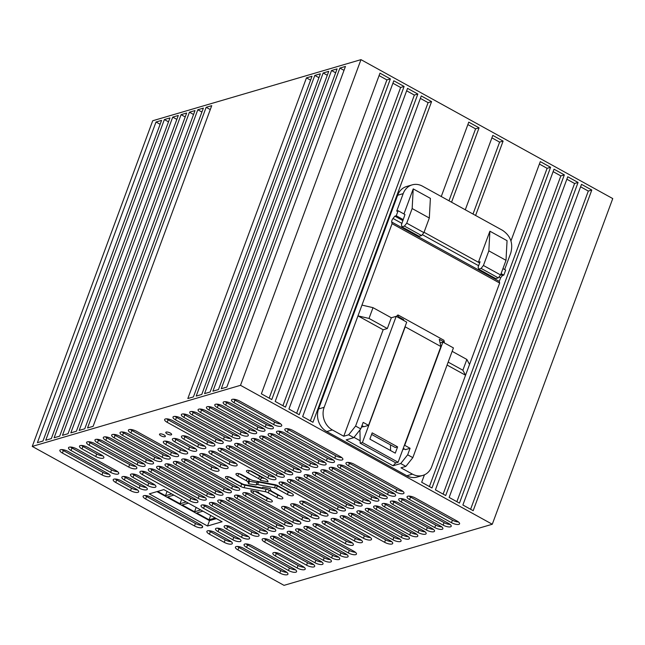 <?xml version="1.0" encoding="UTF-8"?>
<svg xmlns="http://www.w3.org/2000/svg" width="645" height="645" viewBox="0 0 645 645"><rect width="100%" height="100%" fill="white"/><g stroke="black" fill="none" stroke-linecap="round" stroke-linejoin="round"><path stroke-width="0.97" d="M360.974 59.646L152.72 120.752L32.25 446.421L240.504 385.323L360.974 59.646L612.75 198.579L492.28 524.248L240.504 385.323M339.883 68.072L221.267 388.733L226.838 387.097L345.454 66.435L339.883 68.072L344.011 70.345M331.53 70.523L212.906 391.184L218.478 389.548L337.101 68.886L331.53 70.523L335.65 72.796M323.169 72.974L204.554 393.635L210.125 391.999L328.74 71.337L323.169 72.974L327.297 75.247M314.808 75.425L196.193 396.086L201.764 394.45L320.38 73.788L314.808 75.425L318.936 77.698M306.456 77.876L187.832 398.537L193.411 396.909L312.027 76.239L306.456 77.876L310.576 80.157M156.009 122.018L37.394 442.68L42.965 441.043L161.581 120.381L156.009 122.018L160.129 124.291M164.362 119.567L45.747 440.229L51.318 438.592L169.941 117.93L164.362 119.567L168.49 121.841M172.723 117.116L54.107 437.778L59.679 436.141L178.294 115.479L172.723 117.116L176.851 119.39M181.084 114.657L62.468 435.327L68.039 433.69L186.655 113.028L181.084 114.657L185.204 116.938M189.437 112.206L70.821 432.868L76.392 431.239L195.008 110.577L189.437 112.206L193.565 114.487M197.797 109.755L79.182 430.417L84.753 428.788L203.369 108.118L197.797 109.755L201.925 112.028M206.158 107.304L87.543 427.966L93.114 426.329L211.729 105.667L206.158 107.304L210.278 109.577M462.876 505.011L473.18 510.695L591.796 190.033L581.5 184.349L462.876 505.011M449.146 497.432L459.45 503.116L578.065 182.454L567.761 176.77L449.146 497.432M435.415 489.853L445.711 495.537L564.327 174.876L554.031 169.192L435.415 489.853M424.442 474.801L421.677 482.275L431.981 487.959L550.596 167.297L540.292 161.613L510.953 240.932M475.591 215.47L503.1 141.094L492.804 135.41L465.287 209.786M451.556 202.208L479.066 127.831L468.77 122.147L441.261 196.523M302.658 416.597L312.962 422.281L431.578 101.62L421.274 95.936L302.658 416.597M288.928 409.027L299.224 414.711L417.839 94.041L407.543 88.357L288.928 409.027M275.189 401.448L285.493 407.132L404.109 86.462L393.813 80.786L275.189 401.448M261.37 393.813L271.763 399.553L390.378 78.892L379.986 73.151L261.37 393.813M32.25 446.421L284.026 585.354L492.28 524.248M149.277 493.868L163.838 489.595L222.09 521.74L207.529 526.014L149.277 493.868M170.232 433.021A3.12 1.048 -159.7 0 0 165.773 432.392A3.12 1.048 -159.7 0 0 167.168 433.924A3.12 1.048 -159.7 0 0 171.626 434.553A3.12 1.048 -159.7 0 0 170.232 433.021M163.967 434.859A3.12 1.048 -159.7 0 0 159.508 434.23A3.12 1.048 -159.7 0 0 160.895 435.762A3.12 1.048 -159.7 0 0 165.354 436.391A3.12 1.048 -159.7 0 0 163.967 434.859M101.33 454.878L87.599 447.299A5.668 1.903 -159.7 0 0 79.496 446.155A5.668 1.903 -159.7 0 0 82.028 448.936L95.758 456.515A5.668 1.903 -159.7 0 0 103.861 457.66A5.668 1.903 -159.7 0 0 101.33 454.878M257.669 484.589A2.29 0.766 -159.7 0 0 256.21 484.79L257.137 482.283A2.29 0.766 -159.7 0 1 258.597 482.089L257.669 484.589L274.552 487.789A2.677 0.895 -159.7 0 1 276.423 488.418L287.372 494.465A4.184 1.403 -159.7 0 0 293.354 495.312A4.184 1.403 -159.7 0 0 291.484 493.264L278.06 485.854A3.604 1.209 -159.7 0 0 274.722 484.645L253.606 480.646A3.87 1.298 -159.7 0 1 250.494 479.517L241.948 474.801A4.184 1.403 -159.7 0 0 235.973 473.954A4.184 1.403 -159.7 0 0 237.836 476.01L246.39 480.727L247.317 478.219L239.126 473.704M256.21 484.79A2.29 0.766 -159.7 0 0 256.21 484.984L248.615 483.806L249.534 481.299L256.976 482.71M247.317 478.219A3.878 1.298 -159.7 0 1 249.026 479.759L248.099 482.267L248.615 483.806M248.099 482.267A3.878 1.298 -159.7 0 0 246.39 480.727M262.854 487.177L262.7 487.596A2.29 0.766 -159.7 0 1 261.281 487.805L244.858 484.693A3.846 1.29 -159.7 0 1 241.746 483.573L231.442 477.881A4.184 1.403 -159.7 0 0 225.468 477.034A4.184 1.403 -159.7 0 0 227.338 479.09L240.754 486.499A4.128 1.387 -159.7 0 0 244.092 487.701L265.208 491.7A3.854 1.29 -159.7 0 1 268.32 492.828L276.874 497.545A4.184 1.403 -159.7 0 0 282.849 498.392A4.184 1.403 -159.7 0 0 280.978 496.344L272.432 491.619A3.846 1.29 -159.7 0 1 270.715 490.087L270.231 488.571L262.781 487.16M258.54 492.038L250.784 490.571L251.107 491.571A4.12 1.379 -159.7 0 0 252.945 493.223L266.369 500.625A4.184 1.403 -159.7 0 0 272.343 501.479A4.184 1.403 -159.7 0 0 270.481 499.424L259.532 493.344A1.443 0.484 -159.7 0 1 258.822 492.748L258.54 492.038M259.572 476.107A3.846 1.29 -159.7 0 1 261.281 477.647L260.419 480.34L268.03 481.775L267.707 480.775A4.128 1.387 -159.7 0 0 265.869 479.13L252.453 471.721A4.184 1.403 -159.7 0 0 246.479 470.874A4.184 1.403 -159.7 0 0 248.341 472.93L258.645 478.614L259.572 476.107L249.631 470.624M260.354 480.146A3.846 1.29 -159.7 0 0 258.645 478.614M298.312 520.612L250.929 494.465A5.668 1.903 -159.7 0 0 242.826 493.312A5.668 1.903 -159.7 0 0 245.358 496.102L292.741 522.24A5.668 1.903 -159.7 0 0 300.844 523.393A5.668 1.903 -159.7 0 0 298.312 520.612M348.356 552.934A5.668 1.903 -159.7 0 0 356.459 554.087A5.668 1.903 -159.7 0 0 353.928 551.298L312.043 528.191A5.668 1.903 -159.7 0 0 303.94 527.038A5.668 1.903 -159.7 0 0 306.472 529.819L348.356 552.934L349.284 550.427A5.668 1.903 -159.7 0 0 355.395 552.265M289.952 523.063L242.576 496.916A5.668 1.903 -159.7 0 0 234.474 495.771A5.668 1.903 -159.7 0 0 237.005 498.553L284.381 524.699A5.668 1.903 -159.7 0 0 292.483 525.844A5.668 1.903 -159.7 0 0 289.952 523.063M340.004 555.385A5.668 1.903 -159.7 0 0 348.106 556.538A5.668 1.903 -159.7 0 0 345.575 553.749L303.69 530.641A5.668 1.903 -159.7 0 0 295.587 529.489A5.668 1.903 -159.7 0 0 298.111 532.278L340.004 555.385L340.931 552.886A5.668 1.903 -159.7 0 0 347.034 554.716M281.599 525.514L234.216 499.367A5.668 1.903 -159.7 0 0 226.113 498.222A5.668 1.903 -159.7 0 0 228.644 501.004L276.02 527.15A5.668 1.903 -159.7 0 0 284.131 528.295A5.668 1.903 -159.7 0 0 281.599 525.514M331.643 557.836A5.668 1.903 -159.7 0 0 339.746 558.989A5.668 1.903 -159.7 0 0 337.214 556.208L295.329 533.093A5.668 1.903 -159.7 0 0 287.227 531.94A5.668 1.903 -159.7 0 0 289.758 534.729L331.643 557.836L332.57 555.337A5.668 1.903 -159.7 0 0 338.673 557.167M273.238 527.965L225.855 501.818A5.668 1.903 -159.7 0 0 217.752 500.673A5.668 1.903 -159.7 0 0 220.284 503.455L267.667 529.601A5.668 1.903 -159.7 0 0 275.77 530.746A5.668 1.903 -159.7 0 0 273.238 527.965M323.282 560.295A5.668 1.903 -159.7 0 0 331.385 561.44A5.668 1.903 -159.7 0 0 328.853 558.659L286.969 535.543A5.668 1.903 -159.7 0 0 278.866 534.391A5.668 1.903 -159.7 0 0 281.397 537.18L323.282 560.295L324.209 557.788A5.668 1.903 -159.7 0 0 330.321 559.618M264.877 530.416L217.502 504.277A5.668 1.903 -159.7 0 0 209.399 503.124A5.668 1.903 -159.7 0 0 211.931 505.906L259.306 532.052A5.668 1.903 -159.7 0 0 267.409 533.205A5.668 1.903 -159.7 0 0 264.877 530.416M314.929 562.746A5.668 1.903 -159.7 0 0 323.032 563.891A5.668 1.903 -159.7 0 0 320.5 561.11L278.616 537.995A5.668 1.903 -159.7 0 0 270.513 536.85A5.668 1.903 -159.7 0 0 273.045 539.631L314.929 562.746L315.856 560.239A5.668 1.903 -159.7 0 0 321.96 562.077M256.525 532.867L209.141 506.728A5.668 1.903 -159.7 0 0 201.038 505.575A5.668 1.903 -159.7 0 0 203.57 508.365L250.953 534.503A5.668 1.903 -159.7 0 0 259.056 535.656A5.668 1.903 -159.7 0 0 256.525 532.867M306.569 565.197A5.668 1.903 -159.7 0 0 314.671 566.342A5.668 1.903 -159.7 0 0 312.14 563.561L270.255 540.446A5.668 1.903 -159.7 0 0 262.152 539.301A5.668 1.903 -159.7 0 0 264.684 542.082L306.569 565.197L307.496 562.69A5.668 1.903 -159.7 0 0 313.599 564.528M184.244 462.376L231.628 488.523A5.668 1.903 -159.7 0 0 239.73 489.668A5.668 1.903 -159.7 0 0 237.199 486.886L189.823 460.74A5.668 1.903 -159.7 0 0 181.713 459.595A5.668 1.903 -159.7 0 0 184.244 462.376L185.171 459.869L232.555 486.016A5.668 1.903 -159.7 0 0 238.658 487.854M175.892 464.827L223.267 490.974A5.668 1.903 -159.7 0 0 231.37 492.127A5.668 1.903 -159.7 0 0 228.838 489.337L181.463 463.199A5.668 1.903 -159.7 0 0 173.36 462.046A5.668 1.903 -159.7 0 0 175.892 464.827L176.819 462.328L224.194 488.467A5.668 1.903 -159.7 0 0 230.305 490.305M128.129 433.771A5.668 1.903 -159.7 0 0 120.026 432.618A5.668 1.903 -159.7 0 0 122.558 435.399L162.153 457.249A5.668 1.903 -159.7 0 0 170.256 458.401A5.668 1.903 -159.7 0 0 167.732 455.62L128.129 433.771M167.531 467.278L214.914 493.425A5.668 1.903 -159.7 0 0 223.017 494.578A5.668 1.903 -159.7 0 0 220.485 491.788L173.102 465.65A5.668 1.903 -159.7 0 0 164.999 464.497A5.668 1.903 -159.7 0 0 167.531 467.278L168.458 464.779L215.841 490.918A5.668 1.903 -159.7 0 0 221.944 492.756M119.776 436.222A5.668 1.903 -159.7 0 0 111.666 435.069A5.668 1.903 -159.7 0 0 114.197 437.85L153.8 459.708A5.668 1.903 -159.7 0 0 161.903 460.853A5.668 1.903 -159.7 0 0 159.371 458.071L119.776 436.222M159.17 469.737L206.553 495.876A5.668 1.903 -159.7 0 0 214.656 497.029A5.668 1.903 -159.7 0 0 212.124 494.247L164.749 468.101A5.668 1.903 -159.7 0 0 156.638 466.948A5.668 1.903 -159.7 0 0 159.17 469.737L160.097 467.23L207.48 493.377A5.668 1.903 -159.7 0 0 213.584 495.207M111.416 438.673A5.668 1.903 -159.7 0 0 103.313 437.52A5.668 1.903 -159.7 0 0 105.845 440.309L145.439 462.159A5.668 1.903 -159.7 0 0 153.542 463.303A5.668 1.903 -159.7 0 0 151.011 460.522L111.416 438.673M150.817 472.188L198.192 498.327A5.668 1.903 -159.7 0 0 206.295 499.48A5.668 1.903 -159.7 0 0 203.764 496.698L156.388 470.552A5.668 1.903 -159.7 0 0 148.285 469.399A5.668 1.903 -159.7 0 0 150.817 472.188L151.744 469.681L199.12 495.828A5.668 1.903 -159.7 0 0 205.231 497.658M103.055 441.124A5.668 1.903 -159.7 0 0 94.952 439.971A5.668 1.903 -159.7 0 0 97.484 442.76L137.079 464.61A5.668 1.903 -159.7 0 0 145.181 465.754A5.668 1.903 -159.7 0 0 142.658 462.973L103.055 441.124M142.456 474.639L189.84 500.786A5.668 1.903 -159.7 0 0 197.942 501.931A5.668 1.903 -159.7 0 0 195.411 499.149L148.028 473.003A5.668 1.903 -159.7 0 0 139.925 471.858A5.668 1.903 -159.7 0 0 142.456 474.639L143.383 472.132L190.767 498.279A5.668 1.903 -159.7 0 0 196.87 500.109M94.702 443.575A5.668 1.903 -159.7 0 0 86.599 442.43A5.668 1.903 -159.7 0 0 89.123 445.211L128.726 467.061A5.668 1.903 -159.7 0 0 136.829 468.214A5.668 1.903 -159.7 0 0 134.297 465.424L94.702 443.575M384.622 542.3A5.668 1.903 -159.7 0 0 392.724 543.445A5.668 1.903 -159.7 0 0 390.193 540.663L348.308 517.548A5.668 1.903 -159.7 0 0 340.197 516.403A5.668 1.903 -159.7 0 0 342.729 519.185L384.622 542.3L385.549 539.792A5.668 1.903 -159.7 0 0 391.652 541.623M334.57 509.969L287.194 483.831A5.668 1.903 -159.7 0 0 279.092 482.678A5.668 1.903 -159.7 0 0 281.623 485.459L328.998 511.606A5.668 1.903 -159.7 0 0 337.101 512.759A5.668 1.903 -159.7 0 0 334.57 509.969M392.974 539.849A5.668 1.903 -159.7 0 0 401.077 540.994A5.668 1.903 -159.7 0 0 398.546 538.212L356.661 515.097A5.668 1.903 -159.7 0 0 348.558 513.944A5.668 1.903 -159.7 0 0 351.09 516.734L392.974 539.849L393.901 537.341A5.668 1.903 -159.7 0 0 400.013 539.172M342.93 507.518L295.547 481.372A5.668 1.903 -159.7 0 0 287.444 480.227A5.668 1.903 -159.7 0 0 289.976 483.008L337.359 509.155A5.668 1.903 -159.7 0 0 345.462 510.3A5.668 1.903 -159.7 0 0 342.93 507.518M401.335 537.39A5.668 1.903 -159.7 0 0 409.438 538.543A5.668 1.903 -159.7 0 0 406.906 535.761L365.022 512.646A5.668 1.903 -159.7 0 0 356.919 511.493A5.668 1.903 -159.7 0 0 359.45 514.283L401.335 537.39L402.262 534.89A5.668 1.903 -159.7 0 0 408.366 536.721M351.283 505.067L303.908 478.921A5.668 1.903 -159.7 0 0 295.805 477.776A5.668 1.903 -159.7 0 0 298.337 480.557L345.712 506.704A5.668 1.903 -159.7 0 0 353.815 507.849A5.668 1.903 -159.7 0 0 351.283 505.067M409.696 534.939A5.668 1.903 -159.7 0 0 417.799 536.092A5.668 1.903 -159.7 0 0 415.267 533.302L373.374 510.195A5.668 1.903 -159.7 0 0 365.272 509.042A5.668 1.903 -159.7 0 0 367.803 511.824L409.696 534.939L410.623 532.431A5.668 1.903 -159.7 0 0 416.726 534.27M359.644 502.616L312.269 476.47A5.668 1.903 -159.7 0 0 304.166 475.325A5.668 1.903 -159.7 0 0 306.697 478.106L354.073 504.253A5.668 1.903 -159.7 0 0 362.176 505.398A5.668 1.903 -159.7 0 0 359.644 502.616M418.049 532.488A5.668 1.903 -159.7 0 0 426.151 533.641A5.668 1.903 -159.7 0 0 423.62 530.851L381.735 507.744A5.668 1.903 -159.7 0 0 373.632 506.591A5.668 1.903 -159.7 0 0 376.164 509.373L418.049 532.488L418.976 529.98A5.668 1.903 -159.7 0 0 425.087 531.819M368.005 500.165L320.621 474.019A5.668 1.903 -159.7 0 0 312.519 472.866A5.668 1.903 -159.7 0 0 315.05 475.655L362.434 501.794A5.668 1.903 -159.7 0 0 370.536 502.947A5.668 1.903 -159.7 0 0 368.005 500.165M426.409 530.037A5.668 1.903 -159.7 0 0 434.512 531.182A5.668 1.903 -159.7 0 0 431.981 528.4L390.096 505.285A5.668 1.903 -159.7 0 0 381.993 504.14A5.668 1.903 -159.7 0 0 384.525 506.922L426.409 530.037L427.337 527.529A5.668 1.903 -159.7 0 0 433.44 529.368M376.358 497.714L328.982 471.568A5.668 1.903 -159.7 0 0 320.879 470.415A5.668 1.903 -159.7 0 0 323.411 473.204L370.786 499.343A5.668 1.903 -159.7 0 0 378.889 500.496A5.668 1.903 -159.7 0 0 376.358 497.714M434.77 527.586A5.668 1.903 -159.7 0 0 442.873 528.731A5.668 1.903 -159.7 0 0 440.341 525.949L398.449 502.834A5.668 1.903 -159.7 0 0 390.346 501.689A5.668 1.903 -159.7 0 0 392.878 504.471L434.77 527.586L435.689 525.078A5.668 1.903 -159.7 0 0 441.801 526.917M384.718 495.255L337.343 469.117A5.668 1.903 -159.7 0 0 329.24 467.964A5.668 1.903 -159.7 0 0 331.764 470.745L379.147 496.892A5.668 1.903 -159.7 0 0 387.25 498.045A5.668 1.903 -159.7 0 0 384.718 495.255M443.123 525.135A5.668 1.903 -159.7 0 0 451.226 526.28A5.668 1.903 -159.7 0 0 448.694 523.498L406.81 500.383A5.668 1.903 -159.7 0 0 398.707 499.238A5.668 1.903 -159.7 0 0 401.238 502.02L443.123 525.135L444.05 522.627A5.668 1.903 -159.7 0 0 450.162 524.458M393.079 492.804L345.696 466.666A5.668 1.903 -159.7 0 0 337.593 465.513A5.668 1.903 -159.7 0 0 340.125 468.294L387.508 494.441A5.668 1.903 -159.7 0 0 395.611 495.594A5.668 1.903 -159.7 0 0 393.079 492.804M451.484 522.676A5.668 1.903 -159.7 0 0 459.587 523.829A5.668 1.903 -159.7 0 0 457.055 521.047L415.17 497.932A5.668 1.903 -159.7 0 0 407.068 496.779A5.668 1.903 -159.7 0 0 409.599 499.569L451.484 522.676L452.411 520.176A5.668 1.903 -159.7 0 0 458.514 522.007M401.432 490.353L354.057 464.207A5.668 1.903 -159.7 0 0 345.954 463.062A5.668 1.903 -159.7 0 0 348.485 465.843L395.861 491.99A5.668 1.903 -159.7 0 0 403.964 493.135A5.668 1.903 -159.7 0 0 401.432 490.353M220.509 451.742L267.885 477.881A5.668 1.903 -159.7 0 0 275.987 479.033A5.668 1.903 -159.7 0 0 273.456 476.252L226.081 450.105A5.668 1.903 -159.7 0 0 217.978 448.952A5.668 1.903 -159.7 0 0 220.509 451.742L221.437 449.234L268.812 475.381A5.668 1.903 -159.7 0 0 274.923 477.211M181.108 418.226A5.668 1.903 -159.7 0 0 173.005 417.073A5.668 1.903 -159.7 0 0 175.537 419.863L215.132 441.712A5.668 1.903 -159.7 0 0 223.234 442.857A5.668 1.903 -159.7 0 0 220.703 440.075L181.108 418.226M228.862 449.291L276.245 475.429A5.668 1.903 -159.7 0 0 284.348 476.582A5.668 1.903 -159.7 0 0 281.817 473.793L234.433 447.654A5.668 1.903 -159.7 0 0 226.331 446.501A5.668 1.903 -159.7 0 0 228.862 449.291L229.789 446.783L277.173 472.93A5.668 1.903 -159.7 0 0 283.276 474.76M189.461 415.775A5.668 1.903 -159.7 0 0 181.358 414.622A5.668 1.903 -159.7 0 0 183.89 417.404L223.493 439.261A5.668 1.903 -159.7 0 0 231.595 440.406A5.668 1.903 -159.7 0 0 229.064 437.624L189.461 415.775M237.223 446.832L284.606 472.978A5.668 1.903 -159.7 0 0 292.709 474.131A5.668 1.903 -159.7 0 0 290.177 471.342L242.794 445.203A5.668 1.903 -159.7 0 0 234.691 444.05A5.668 1.903 -159.7 0 0 237.223 446.832L238.15 444.332L285.525 470.471A5.668 1.903 -159.7 0 0 291.637 472.309M197.822 413.324A5.668 1.903 -159.7 0 0 189.719 412.171A5.668 1.903 -159.7 0 0 192.25 414.953L231.845 436.802A5.668 1.903 -159.7 0 0 239.948 437.955A5.668 1.903 -159.7 0 0 237.416 435.173L197.822 413.324M245.584 444.381L292.959 470.528A5.668 1.903 -159.7 0 0 301.062 471.68A5.668 1.903 -159.7 0 0 298.53 468.891L251.155 442.752A5.668 1.903 -159.7 0 0 243.052 441.599A5.668 1.903 -159.7 0 0 245.584 444.381L246.511 441.881L293.886 468.02A5.668 1.903 -159.7 0 0 299.99 469.858M206.182 410.865A5.668 1.903 -159.7 0 0 198.08 409.72A5.668 1.903 -159.7 0 0 200.611 412.502L240.206 434.351A5.668 1.903 -159.7 0 0 248.309 435.504A5.668 1.903 -159.7 0 0 245.777 432.714L206.182 410.865M253.936 441.93L301.32 468.076A5.668 1.903 -159.7 0 0 309.423 469.221A5.668 1.903 -159.7 0 0 306.891 466.44L259.508 440.293A5.668 1.903 -159.7 0 0 251.405 439.148A5.668 1.903 -159.7 0 0 253.936 441.93L254.864 439.422L302.247 465.569A5.668 1.903 -159.7 0 0 308.35 467.407M214.535 408.414A5.668 1.903 -159.7 0 0 206.432 407.269A5.668 1.903 -159.7 0 0 208.964 410.051L248.567 431.9A5.668 1.903 -159.7 0 0 256.67 433.053A5.668 1.903 -159.7 0 0 254.138 430.263L214.535 408.414M262.297 439.479L309.673 465.625A5.668 1.903 -159.7 0 0 317.783 466.77A5.668 1.903 -159.7 0 0 315.252 463.989L267.869 437.842A5.668 1.903 -159.7 0 0 259.766 436.697A5.668 1.903 -159.7 0 0 262.297 439.479L263.225 436.971L310.6 463.118A5.668 1.903 -159.7 0 0 316.711 464.956M222.896 405.963A5.668 1.903 -159.7 0 0 214.793 404.818A5.668 1.903 -159.7 0 0 217.325 407.6L256.92 429.449A5.668 1.903 -159.7 0 0 265.022 430.594A5.668 1.903 -159.7 0 0 262.491 427.812L222.896 405.963M270.658 437.028L318.033 463.175A5.668 1.903 -159.7 0 0 326.136 464.319A5.668 1.903 -159.7 0 0 323.605 461.538L276.229 435.391A5.668 1.903 -159.7 0 0 268.127 434.246A5.668 1.903 -159.7 0 0 270.658 437.028L271.585 434.52L318.961 460.667A5.668 1.903 -159.7 0 0 325.064 462.497M231.257 403.512A5.668 1.903 -159.7 0 0 223.154 402.359A5.668 1.903 -159.7 0 0 225.686 405.149L265.28 426.998A5.668 1.903 -159.7 0 0 273.383 428.143A5.668 1.903 -159.7 0 0 270.852 425.361L231.257 403.512M279.011 434.577L326.394 460.715A5.668 1.903 -159.7 0 0 334.497 461.868A5.668 1.903 -159.7 0 0 331.965 459.087L284.582 432.94A5.668 1.903 -159.7 0 0 276.479 431.787A5.668 1.903 -159.7 0 0 279.011 434.577L279.938 432.069L327.321 458.216A5.668 1.903 -159.7 0 0 333.425 460.046M239.609 401.061A5.668 1.903 -159.7 0 0 231.507 399.908A5.668 1.903 -159.7 0 0 234.038 402.698L273.641 424.547A5.668 1.903 -159.7 0 0 281.744 425.692A5.668 1.903 -159.7 0 0 279.212 422.91L239.609 401.061M287.372 432.126L334.747 458.264A5.668 1.903 -159.7 0 0 342.858 459.417A5.668 1.903 -159.7 0 0 340.326 456.628L292.943 430.489A5.668 1.903 -159.7 0 0 284.84 429.336A5.668 1.903 -159.7 0 0 287.372 432.126L288.299 429.618L335.674 455.765A5.668 1.903 -159.7 0 0 341.786 457.595M316.445 515.291L298.82 505.567A5.668 1.903 -159.7 0 0 290.718 504.414A5.668 1.903 -159.7 0 0 293.249 507.204L310.866 516.927A5.668 1.903 -159.7 0 0 318.969 518.072A5.668 1.903 -159.7 0 0 316.445 515.291M359.926 539.284L330.175 522.869A5.668 1.903 -159.7 0 0 322.073 521.716A5.668 1.903 -159.7 0 0 324.604 524.506L354.355 540.921A5.668 1.903 -159.7 0 0 362.458 542.074A5.668 1.903 -159.7 0 0 359.926 539.284M350.864 541.945L321.113 525.53A5.668 1.903 -159.7 0 0 313.01 524.377A5.668 1.903 -159.7 0 0 315.534 527.167L345.293 543.582A5.668 1.903 -159.7 0 0 353.396 544.735A5.668 1.903 -159.7 0 0 350.864 541.945M307.375 517.951L289.758 508.228A5.668 1.903 -159.7 0 0 281.655 507.075A5.668 1.903 -159.7 0 0 284.187 509.864L301.804 519.588A5.668 1.903 -159.7 0 0 309.906 520.733A5.668 1.903 -159.7 0 0 307.375 517.951M339.238 520.209A5.668 1.903 -159.7 0 0 331.135 519.056A5.668 1.903 -159.7 0 0 333.667 521.845L363.425 538.261A5.668 1.903 -159.7 0 0 371.528 539.413A5.668 1.903 -159.7 0 0 368.996 536.624L339.238 520.209M307.883 502.906A5.668 1.903 -159.7 0 0 299.78 501.762A5.668 1.903 -159.7 0 0 302.311 504.543L319.936 514.267A5.668 1.903 -159.7 0 0 328.039 515.411A5.668 1.903 -159.7 0 0 325.507 512.63L307.883 502.906M202.377 457.055L220.001 466.778A5.668 1.903 -159.7 0 0 228.104 467.931A5.668 1.903 -159.7 0 0 225.573 465.15L207.948 455.426A5.668 1.903 -159.7 0 0 199.845 454.274A5.668 1.903 -159.7 0 0 202.377 457.055L203.304 454.556L220.929 464.279A5.668 1.903 -159.7 0 0 227.032 466.109M193.315 459.716L210.931 469.439A5.668 1.903 -159.7 0 0 219.034 470.592A5.668 1.903 -159.7 0 0 216.502 467.81L198.886 458.087A5.668 1.903 -159.7 0 0 190.783 456.934A5.668 1.903 -159.7 0 0 193.315 459.716L194.242 457.216L211.858 466.94A5.668 1.903 -159.7 0 0 217.97 468.77M217.01 452.766A5.668 1.903 -159.7 0 0 208.907 451.613A5.668 1.903 -159.7 0 0 211.439 454.403L229.064 464.126A5.668 1.903 -159.7 0 0 237.167 465.271A5.668 1.903 -159.7 0 0 234.635 462.489L217.01 452.766M76.61 448.88A5.668 1.903 -159.7 0 0 68.507 447.735A5.668 1.903 -159.7 0 0 71.039 450.516L110.634 472.366A5.668 1.903 -159.7 0 0 118.736 473.519A5.668 1.903 -159.7 0 0 116.205 470.729L76.61 448.88M67.975 451.419A5.668 1.903 -159.7 0 0 59.872 450.266A5.668 1.903 -159.7 0 0 62.404 453.048L101.999 474.905A5.668 1.903 -159.7 0 0 110.102 476.05A5.668 1.903 -159.7 0 0 107.57 473.269L67.975 451.419M179.576 452.137A5.668 1.903 -159.7 0 0 187.679 453.29A5.668 1.903 -159.7 0 0 185.147 450.508L171.417 442.93A5.668 1.903 -159.7 0 0 163.314 441.777A5.668 1.903 -159.7 0 0 165.846 444.558L179.576 452.137L180.503 449.638A5.668 1.903 -159.7 0 0 186.615 451.468M188.646 449.484A5.668 1.903 -159.7 0 0 196.749 450.629A5.668 1.903 -159.7 0 0 194.218 447.848L180.479 440.269A5.668 1.903 -159.7 0 0 172.376 439.116A5.668 1.903 -159.7 0 0 174.908 441.906L188.646 449.484L189.574 446.977A5.668 1.903 -159.7 0 0 195.677 448.807M197.709 446.824A5.668 1.903 -159.7 0 0 205.811 447.969A5.668 1.903 -159.7 0 0 203.28 445.187L189.549 437.608A5.668 1.903 -159.7 0 0 181.447 436.455A5.668 1.903 -159.7 0 0 183.978 439.245L197.709 446.824L198.636 444.316A5.668 1.903 -159.7 0 0 204.739 446.147M153.397 483.952L138.578 475.776A5.668 1.903 -159.7 0 0 130.475 474.631A5.668 1.903 -159.7 0 0 133.007 477.413L147.826 485.588A5.668 1.903 -159.7 0 0 155.929 486.741A5.668 1.903 -159.7 0 0 153.397 483.952M144.762 486.491L129.943 478.308A5.668 1.903 -159.7 0 0 121.841 477.163A5.668 1.903 -159.7 0 0 124.372 479.945L139.191 488.12A5.668 1.903 -159.7 0 0 147.294 489.273A5.668 1.903 -159.7 0 0 144.762 486.491M136.127 489.023L121.3 480.847A5.668 1.903 -159.7 0 0 113.198 479.695A5.668 1.903 -159.7 0 0 115.729 482.476L130.556 490.66A5.668 1.903 -159.7 0 0 138.659 491.804A5.668 1.903 -159.7 0 0 136.127 489.023M136.49 431.312A5.668 1.903 -159.7 0 0 128.387 430.167A5.668 1.903 -159.7 0 0 130.919 432.948L170.514 454.798A5.668 1.903 -159.7 0 0 178.617 455.95A5.668 1.903 -159.7 0 0 176.085 453.161L136.49 431.312M172.747 420.677A5.668 1.903 -159.7 0 0 164.644 419.524A5.668 1.903 -159.7 0 0 167.176 422.314L206.771 444.163A5.668 1.903 -159.7 0 0 214.874 445.308A5.668 1.903 -159.7 0 0 212.342 442.526L172.747 420.677M247.067 535.64L232.248 527.465A5.668 1.903 -159.7 0 0 224.146 526.32A5.668 1.903 -159.7 0 0 226.677 529.102L241.496 537.277A5.668 1.903 -159.7 0 0 249.599 538.43A5.668 1.903 -159.7 0 0 247.067 535.64M238.432 538.18L223.613 529.996A5.668 1.903 -159.7 0 0 215.511 528.852A5.668 1.903 -159.7 0 0 218.042 531.633L232.861 539.809A5.668 1.903 -159.7 0 0 240.964 540.962A5.668 1.903 -159.7 0 0 238.432 538.18M229.233 540.413L214.987 532.536A5.668 1.903 -159.7 0 0 206.876 531.383A5.668 1.903 -159.7 0 0 209.407 534.165L224.21 542.34A5.668 1.903 -159.7 0 0 232.329 543.493A5.668 1.903 -159.7 0 0 229.805 540.72A5.668 1.903 -159.7 0 0 229.233 540.413M151.228 497.36A5.668 1.903 -159.7 0 0 143.867 495.65L143.843 495.658A5.668 1.903 -159.7 0 0 143.109 496.215A5.668 1.903 -159.7 0 0 145.641 498.996L194.508 525.965A5.668 1.903 -159.7 0 0 201.869 527.675L201.893 527.666A5.668 1.903 -159.7 0 0 202.627 527.11A5.668 1.903 -159.7 0 0 200.095 524.321L151.228 497.36M280.946 554.337A5.668 1.903 -159.7 0 0 272.843 553.184A5.668 1.903 -159.7 0 0 275.375 555.974L297.119 567.971A5.668 1.903 -159.7 0 0 305.222 569.116A5.668 1.903 -159.7 0 0 302.69 566.334L280.946 554.337M252.163 545.759A5.668 1.903 -159.7 0 0 244.06 544.606A5.668 1.903 -159.7 0 0 246.592 547.387L288.484 570.503A5.668 1.903 -159.7 0 0 296.587 571.655A5.668 1.903 -159.7 0 0 294.056 568.866L252.163 545.759M243.528 548.29A5.668 1.903 -159.7 0 0 235.425 547.137A5.668 1.903 -159.7 0 0 237.957 549.927L279.841 573.034A5.668 1.903 -159.7 0 0 287.944 574.187A5.668 1.903 -159.7 0 0 285.413 571.406L243.528 548.29M591.796 190.033L588.313 191.057L470.6 509.276M588.313 191.057L580.589 186.792M578.065 182.454L574.582 183.478L456.87 501.697M574.582 183.478L566.858 179.213M564.327 174.876L560.844 175.9L443.131 494.118M560.844 175.9L553.128 171.635M550.596 167.297L547.113 168.321L429.401 486.54M547.113 168.321L539.389 164.056M503.1 141.094L499.617 142.11L473.011 214.043M499.617 142.11L491.901 137.853M479.066 127.831L475.583 128.855L448.976 200.78M475.583 128.855L467.867 124.59M431.578 101.62L428.095 102.644L310.382 420.863M428.095 102.644L420.371 98.387M417.839 94.041L414.356 95.065L296.644 413.284M414.356 95.065L406.64 90.808M404.109 86.462L400.626 87.486L282.913 405.705M400.626 87.486L392.902 83.229M390.378 78.892L386.895 79.907L269.183 398.126M386.895 79.907L379.083 75.602M216.406 518.604L209.52 520.628L207.529 526.014M209.52 520.628L156.953 491.619M81.488 445.469A5.668 1.903 -159.7 0 0 82.955 446.429L96.686 454.007A5.668 1.903 -159.7 0 0 102.789 455.846M258.597 482.089L275.48 485.282A2.677 0.895 -159.7 0 1 277.35 485.919L276.423 488.418M277.35 485.919L288.299 491.958A4.184 1.403 -159.7 0 0 291.121 493.062M249.026 479.759L249.534 481.299M276.874 497.545L277.802 495.038L269.247 490.321A3.854 1.29 -159.7 0 0 266.135 489.2L265.208 491.7M277.802 495.038A4.184 1.403 -159.7 0 0 280.615 496.142M228.628 476.784L241.681 483.992A4.128 1.387 -159.7 0 0 245.019 485.201L266.135 489.2M255.089 491.385L267.296 498.125A4.184 1.403 -159.7 0 0 270.118 499.222M260.419 480.34L261.346 477.832L264.66 478.461M244.826 492.627A5.668 1.903 -159.7 0 0 246.285 493.594L293.668 519.741A5.668 1.903 -159.7 0 0 299.772 521.571M305.94 526.352A5.668 1.903 -159.7 0 0 307.399 527.32L349.284 550.427M236.465 495.086A5.668 1.903 -159.7 0 0 237.932 496.045L285.308 522.192A5.668 1.903 -159.7 0 0 291.411 524.022M297.579 528.803A5.668 1.903 -159.7 0 0 299.038 529.771L340.931 552.886M228.112 497.537A5.668 1.903 -159.7 0 0 229.572 498.496L276.947 524.643A5.668 1.903 -159.7 0 0 283.058 526.481M289.226 531.254A5.668 1.903 -159.7 0 0 290.685 532.222L332.57 555.337M219.752 499.988A5.668 1.903 -159.7 0 0 221.211 500.947L268.594 527.094A5.668 1.903 -159.7 0 0 274.697 528.932M280.865 533.705A5.668 1.903 -159.7 0 0 282.325 534.673L324.209 557.788M211.391 502.439A5.668 1.903 -159.7 0 0 212.858 503.406L260.233 529.545A5.668 1.903 -159.7 0 0 266.345 531.383M272.504 536.164A5.668 1.903 -159.7 0 0 273.964 537.124L315.856 560.239M203.038 504.89A5.668 1.903 -159.7 0 0 204.497 505.857L251.873 531.996A5.668 1.903 -159.7 0 0 257.984 533.834M264.152 538.615A5.668 1.903 -159.7 0 0 265.611 539.575L307.496 562.69M183.712 458.909A5.668 1.903 -159.7 0 0 185.171 459.869M175.351 461.36A5.668 1.903 -159.7 0 0 176.819 462.328M122.026 431.932A5.668 1.903 -159.7 0 0 123.485 432.9L163.08 454.749A5.668 1.903 -159.7 0 0 169.192 456.579M166.999 463.811A5.668 1.903 -159.7 0 0 168.458 464.779M113.665 434.383A5.668 1.903 -159.7 0 0 115.124 435.351L154.727 457.2A5.668 1.903 -159.7 0 0 160.831 459.03M158.638 466.262A5.668 1.903 -159.7 0 0 160.097 467.23M105.312 436.834A5.668 1.903 -159.7 0 0 106.772 437.802L146.367 459.651A5.668 1.903 -159.7 0 0 152.47 461.489M150.285 468.713A5.668 1.903 -159.7 0 0 151.744 469.681M96.952 439.285A5.668 1.903 -159.7 0 0 98.411 440.253L138.006 462.102A5.668 1.903 -159.7 0 0 144.117 463.94M141.924 471.173A5.668 1.903 -159.7 0 0 143.383 472.132M88.591 441.744A5.668 1.903 -159.7 0 0 90.05 442.704L129.653 464.553A5.668 1.903 -159.7 0 0 135.756 466.391M342.197 515.718A5.668 1.903 -159.7 0 0 343.656 516.677L385.549 539.792M281.083 481.992A5.668 1.903 -159.7 0 0 282.542 482.96L329.926 509.099A5.668 1.903 -159.7 0 0 336.029 510.937M350.558 513.259A5.668 1.903 -159.7 0 0 352.017 514.226L393.901 537.341M289.444 479.541A5.668 1.903 -159.7 0 0 290.903 480.501L338.286 506.647A5.668 1.903 -159.7 0 0 344.39 508.486M358.91 510.808A5.668 1.903 -159.7 0 0 360.378 511.775L402.262 534.89M297.805 477.09A5.668 1.903 -159.7 0 0 299.264 478.05L346.639 504.197A5.668 1.903 -159.7 0 0 352.75 506.035M367.271 508.357A5.668 1.903 -159.7 0 0 368.73 509.324L410.623 532.431M306.157 474.639A5.668 1.903 -159.7 0 0 307.617 475.599L355 501.746A5.668 1.903 -159.7 0 0 361.103 503.576M375.632 505.906A5.668 1.903 -159.7 0 0 377.091 506.873L418.976 529.98M314.518 472.18A5.668 1.903 -159.7 0 0 315.977 473.148L363.361 499.294A5.668 1.903 -159.7 0 0 369.464 501.125M383.985 503.455A5.668 1.903 -159.7 0 0 385.452 504.414L427.337 527.529M322.879 469.729A5.668 1.903 -159.7 0 0 324.338 470.697L371.714 496.844A5.668 1.903 -159.7 0 0 377.825 498.674M392.345 501.004A5.668 1.903 -159.7 0 0 393.805 501.963L435.689 525.078M331.232 467.278A5.668 1.903 -159.7 0 0 332.691 468.246L380.074 494.384A5.668 1.903 -159.7 0 0 386.178 496.223M400.706 498.553A5.668 1.903 -159.7 0 0 402.166 499.512L444.05 522.627M339.592 464.827A5.668 1.903 -159.7 0 0 341.052 465.795L388.435 491.933A5.668 1.903 -159.7 0 0 394.538 493.772M409.059 496.094A5.668 1.903 -159.7 0 0 410.526 497.061L452.411 520.176M347.953 462.376A5.668 1.903 -159.7 0 0 349.413 463.336L396.788 489.482A5.668 1.903 -159.7 0 0 402.899 491.321M219.969 448.267A5.668 1.903 -159.7 0 0 221.437 449.234M174.997 416.388A5.668 1.903 -159.7 0 0 176.464 417.355L216.059 439.205A5.668 1.903 -159.7 0 0 222.162 441.035M228.33 445.816A5.668 1.903 -159.7 0 0 229.789 446.783M183.357 413.937A5.668 1.903 -159.7 0 0 184.817 414.904L224.42 436.754A5.668 1.903 -159.7 0 0 230.523 438.584M236.691 443.365A5.668 1.903 -159.7 0 0 238.15 444.332M191.718 411.486A5.668 1.903 -159.7 0 0 193.178 412.453L232.772 434.303A5.668 1.903 -159.7 0 0 238.884 436.133M245.044 440.914A5.668 1.903 -159.7 0 0 246.511 441.881M200.071 409.035A5.668 1.903 -159.7 0 0 201.538 409.994L241.133 431.844A5.668 1.903 -159.7 0 0 247.237 433.682M253.404 438.463A5.668 1.903 -159.7 0 0 254.864 439.422M208.432 406.584A5.668 1.903 -159.7 0 0 209.891 407.543L249.494 429.393A5.668 1.903 -159.7 0 0 255.597 431.231M261.765 436.012A5.668 1.903 -159.7 0 0 263.225 436.971M216.793 404.133A5.668 1.903 -159.7 0 0 218.252 405.092L257.847 426.942A5.668 1.903 -159.7 0 0 263.958 428.78M270.118 433.561A5.668 1.903 -159.7 0 0 271.585 434.52M225.145 401.674A5.668 1.903 -159.7 0 0 226.613 402.641L266.208 424.491A5.668 1.903 -159.7 0 0 272.311 426.329M278.479 431.102A5.668 1.903 -159.7 0 0 279.938 432.069M233.506 399.223A5.668 1.903 -159.7 0 0 234.965 400.19L274.568 422.04A5.668 1.903 -159.7 0 0 280.672 423.87M286.84 428.651A5.668 1.903 -159.7 0 0 288.299 429.618M292.717 503.729A5.668 1.903 -159.7 0 0 294.176 504.696L311.793 514.42A5.668 1.903 -159.7 0 0 317.904 516.258M324.072 521.031A5.668 1.903 -159.7 0 0 325.531 521.999L355.282 538.414A5.668 1.903 -159.7 0 0 361.394 540.252M315.002 523.692A5.668 1.903 -159.7 0 0 316.461 524.659L346.22 541.074A5.668 1.903 -159.7 0 0 352.323 542.913M283.647 506.39A5.668 1.903 -159.7 0 0 285.106 507.357L302.731 517.08A5.668 1.903 -159.7 0 0 308.834 518.911M333.134 518.37A5.668 1.903 -159.7 0 0 334.594 519.338L364.352 535.761A5.668 1.903 -159.7 0 0 370.456 537.591M301.779 501.076A5.668 1.903 -159.7 0 0 303.239 502.036L320.863 511.759A5.668 1.903 -159.7 0 0 326.967 513.597M201.845 453.588A5.668 1.903 -159.7 0 0 203.304 454.556M192.774 456.249A5.668 1.903 -159.7 0 0 194.242 457.216M210.907 450.928A5.668 1.903 -159.7 0 0 212.366 451.895L229.991 461.618A5.668 1.903 -159.7 0 0 236.094 463.449M70.507 447.05A5.668 1.903 -159.7 0 0 71.966 448.009L111.561 469.866A5.668 1.903 -159.7 0 0 117.672 471.697M61.864 449.581A5.668 1.903 -159.7 0 0 63.331 450.549L102.926 472.398A5.668 1.903 -159.7 0 0 109.029 474.228M165.314 441.091A5.668 1.903 -159.7 0 0 166.773 442.059L180.503 449.638M174.376 438.431A5.668 1.903 -159.7 0 0 175.835 439.398L189.574 446.977M183.438 435.77A5.668 1.903 -159.7 0 0 184.905 436.738L198.636 444.316M132.475 473.946A5.668 1.903 -159.7 0 0 133.934 474.905L148.753 483.081A5.668 1.903 -159.7 0 0 154.856 484.919M123.832 476.478A5.668 1.903 -159.7 0 0 125.299 477.437L140.118 485.621A5.668 1.903 -159.7 0 0 146.222 487.451M115.197 479.009A5.668 1.903 -159.7 0 0 116.656 479.977L131.483 488.152A5.668 1.903 -159.7 0 0 137.587 489.99M130.379 429.481A5.668 1.903 -159.7 0 0 131.846 430.441L171.441 452.298A5.668 1.903 -159.7 0 0 177.544 454.128M166.644 418.839A5.668 1.903 -159.7 0 0 168.103 419.806L207.698 441.656A5.668 1.903 -159.7 0 0 213.809 443.494M226.145 525.635A5.668 1.903 -159.7 0 0 227.604 526.594L242.423 534.769A5.668 1.903 -159.7 0 0 248.535 536.608M217.51 528.166A5.668 1.903 -159.7 0 0 218.969 529.126L233.788 537.309A5.668 1.903 -159.7 0 0 239.892 539.139M208.867 530.698A5.668 1.903 -159.7 0 0 210.334 531.665L225.137 539.833A5.668 1.903 -159.7 0 0 231.257 541.679M145.093 495.521A5.668 1.903 -159.7 0 0 146.568 496.497L195.435 523.458A5.668 1.903 -159.7 0 0 201.571 525.296M274.834 552.499A5.668 1.903 -159.7 0 0 276.302 553.466L298.046 565.463A5.668 1.903 -159.7 0 0 304.15 567.302M246.059 543.92A5.668 1.903 -159.7 0 0 247.519 544.888L289.403 567.995A5.668 1.903 -159.7 0 0 295.515 569.833M237.425 546.452A5.668 1.903 -159.7 0 0 238.884 547.42L280.769 570.535A5.668 1.903 -159.7 0 0 286.88 572.365M171.659 493.917L165.475 495.731L157.646 491.409M186.195 501.931L180.011 503.753L167.652 496.932L173.836 495.118M200.732 509.953L194.54 511.767L182.18 504.946L188.372 503.132M202.901 511.154L196.717 512.969L209.077 519.789L215.261 517.975M165.475 495.731L167.079 491.385M180.011 503.753L181.616 499.407M194.54 511.767L196.144 507.43M209.077 519.789L210.681 515.444M404.423 226.089L406.745 223.17L412.155 208.545L429.32 218.018L423.91 232.643L421.588 235.562L404.423 226.089L401.916 226.822L401.448 224.726L404.971 214.535L398.11 210.746L396.715 211.157L403.198 193.621A17.012 14.609 -106.4 0 1 412.147 184.873A17.012 14.609 -106.4 0 1 422.491 186.171L502.6 230.37C510.614 235.868 513.339 243.407 510.776 252.985L504.648 269.537M403.198 193.621L397.626 195.258A17.012 14.609 -106.4 0 1 404.738 187.211A17.012 14.609 -106.4 0 1 406.576 186.51L412.147 184.873M403.939 213.971L413.219 188.896L430.384 198.362L429.32 218.018M424.047 232.273L478.405 262.265L489.894 231.2L507.059 240.674L506.003 260.33L488.837 250.857L483.419 265.482L500.593 274.955L498.271 277.874L495.763 278.608L478.598 269.134L481.106 268.401L483.419 265.482M447.082 365.038L465.553 375.237L462.868 370.222L466.851 359.45L469.536 364.465L431.731 466.674A17.012 14.609 -106.4 0 1 422.789 475.421L417.21 477.05A17.012 14.609 -106.4 0 1 415.807 477.381A17.012 14.609 -106.4 0 1 406.866 475.76L326.757 431.553A17.012 14.609 -106.4 0 1 319.847 424.426A17.012 14.609 -106.4 0 1 318.34 420.782A17.012 14.609 -106.4 0 1 318.582 408.946L397.626 195.258M398.11 210.746L396.256 215.761L394.861 216.164L402.964 220.638M422.789 475.421A17.012 14.609 -106.4 0 1 412.437 474.123L400.988 467.81L405.866 466.383L400.714 463.537L393.055 465.787L346.131 439.898L353.799 437.649L348.647 434.803L343.769 436.238L332.328 429.925A17.012 14.609 -106.4 0 1 324.153 407.309L392.079 223.686L391.709 222.017A2.838 1.097 118.9 0 1 393.023 218.478L394.861 216.164M412.155 208.545L413.219 188.896M401.916 226.822L419.089 236.296L421.588 235.562M500.73 274.585L502.439 275.528L500.601 277.842L499.286 281.381L499.657 283.042L469.536 364.465M479.638 262.95L478.405 262.265L480.074 261.773L478.13 267.038L478.598 269.134M489.894 231.2L488.837 250.857M506.003 260.33L500.593 274.955M502.939 268.594L505.68 270.11L503.826 275.117L502.439 275.528M403.117 219.55L396.256 215.761M361.966 305.101L373.012 307.665L369.021 318.436L357.975 315.873L383.154 329.764L343.769 436.238M360.128 440.737L354.016 437.366M392.079 223.686L499.657 283.042M423.91 232.643L406.745 223.17M501.084 273.609L503.826 275.117M481.106 268.401L498.271 277.874M360.757 428.909L355.605 426.063L396.191 316.34L406.721 322.145L368.545 425.361L363.167 422.394L360.757 428.909L353.799 437.649M348.647 434.803L355.605 426.063M383.154 329.764L387.331 328.539L369.021 318.436M396.191 316.34L391.322 317.767L387.331 328.539M400.714 463.537L407.68 454.798L412.824 457.644L453.419 347.913L442.889 342.1L440.1 342.922M412.824 457.644L405.866 466.383M395.756 462.828L393.055 465.787M403.23 448.388L405.487 449.629L410.083 448.283L407.68 454.798M391.322 317.767L373.012 307.665M466.851 359.45L452.153 351.332M462.868 370.222L448.162 362.111M361.974 425.619L363.949 426.708L368.545 425.361M442.889 342.1L404.705 445.316L410.083 448.283M395.272 453.145L369.867 439.124L372.181 432.86L397.594 446.88L395.272 453.145M371.609 434.424L395.361 447.533L397.594 446.88M390.564 450.541L390.467 444.832M362.401 442.543L360.176 443.196L365.32 446.042L395.877 462.9L398.11 462.247L362.401 442.543L405.205 326.838L440.906 346.542L439.301 339.31L444.332 342.084L443.929 340.278L398.15 315.018L397.32 315.26L396.659 316.59M398.11 462.247L440.906 346.542M360.176 443.196L359.942 429.925M403.802 320.533L403.593 319.606L403.343 320.283M398.304 317.501L398.15 315.018M398.554 316.824L403.593 319.606M363.643 426.547L361.385 427.208M444.332 342.084L444.082 342.761M404.391 449.025L402.827 449.484M82.955 446.429L82.028 448.936M95.758 456.515L96.686 454.007M275.48 485.282L274.552 487.789M287.372 494.465L288.299 491.958M238.723 473.607L237.836 476.01M269.247 490.321L268.32 492.828M228.217 476.695L227.338 479.09M240.754 486.499L241.681 483.992M245.019 485.201L244.092 487.701M251.107 491.571L251.437 490.692M253.719 491.127L252.945 493.223M266.369 500.625L267.296 498.125M249.228 470.528L248.341 472.93M246.285 493.594L245.358 496.102M292.741 522.24L293.668 519.741M307.399 527.32L306.472 529.819M237.932 496.045L237.005 498.553M284.381 524.699L285.308 522.192M299.038 529.771L298.111 532.278M229.572 498.496L228.644 501.004M276.02 527.15L276.947 524.643M290.685 532.222L289.758 534.729M221.211 500.947L220.284 503.455M267.667 529.601L268.594 527.094M282.325 534.673L281.397 537.18M212.858 503.406L211.931 505.906M259.306 532.052L260.233 529.545M273.964 537.124L273.045 539.631M204.497 505.857L203.57 508.365M250.953 534.503L251.873 531.996M265.611 539.575L264.684 542.082M232.555 486.016L231.628 488.523M224.194 488.467L223.267 490.974M122.558 435.399L123.485 432.9M162.153 457.249L163.08 454.749M215.841 490.918L214.914 493.425M114.197 437.85L115.124 435.351M153.8 459.708L154.727 457.2M207.48 493.377L206.553 495.876M105.845 440.309L106.772 437.802M145.439 462.159L146.367 459.651M199.12 495.828L198.192 498.327M97.484 442.76L98.411 440.253M137.079 464.61L138.006 462.102M190.767 498.279L189.84 500.786M89.123 445.211L90.05 442.704M128.726 467.061L129.653 464.553M343.656 516.677L342.729 519.185M282.542 482.96L281.623 485.459M328.998 511.606L329.926 509.099M352.017 514.226L351.09 516.734M290.903 480.501L289.976 483.008M337.359 509.155L338.286 506.647M360.378 511.775L359.45 514.283M299.264 478.05L298.337 480.557M345.712 506.704L346.639 504.197M368.73 509.324L367.803 511.824M307.617 475.599L306.697 478.106M354.073 504.253L355 501.746M377.091 506.873L376.164 509.373M315.977 473.148L315.05 475.655M362.434 501.794L363.361 499.294M385.452 504.414L384.525 506.922M324.338 470.697L323.411 473.204M370.786 499.343L371.714 496.844M393.805 501.963L392.878 504.471M332.691 468.246L331.764 470.745M379.147 496.892L380.074 494.384M402.166 499.512L401.238 502.02M341.052 465.795L340.125 468.294M387.508 494.441L388.435 491.933M410.526 497.061L409.599 499.569M349.413 463.336L348.485 465.843M395.861 491.99L396.788 489.482M268.812 475.381L267.885 477.881M175.537 419.863L176.464 417.355M215.132 441.712L216.059 439.205M277.173 472.93L276.245 475.429M183.89 417.404L184.817 414.904M223.493 439.261L224.42 436.754M285.525 470.471L284.606 472.978M192.25 414.953L193.178 412.453M231.845 436.802L232.772 434.303M293.886 468.02L292.959 470.528M200.611 412.502L201.538 409.994M240.206 434.351L241.133 431.844M302.247 465.569L301.32 468.076M208.964 410.051L209.891 407.543M248.567 431.9L249.494 429.393M310.6 463.118L309.673 465.625M217.325 407.6L218.252 405.092M256.92 429.449L257.847 426.942M318.961 460.667L318.033 463.175M225.686 405.149L226.613 402.641M265.28 426.998L266.208 424.491M327.321 458.216L326.394 460.715M234.038 402.698L234.965 400.19M273.641 424.547L274.568 422.04M335.674 455.765L334.747 458.264M294.176 504.696L293.249 507.204M310.866 516.927L311.793 514.42M325.531 521.999L324.604 524.506M354.355 540.921L355.282 538.414M316.461 524.659L315.534 527.167M345.293 543.582L346.22 541.074M285.106 507.357L284.187 509.864M301.804 519.588L302.731 517.08M333.667 521.845L334.594 519.338M363.425 538.261L364.352 535.761M302.311 504.543L303.239 502.036M319.936 514.267L320.863 511.759M220.929 464.279L220.001 466.778M211.858 466.94L210.931 469.439M211.439 454.403L212.366 451.895M229.064 464.126L229.991 461.618M71.039 450.516L71.966 448.009M110.634 472.366L111.561 469.866M62.404 453.048L63.331 450.549M101.999 474.905L102.926 472.398M166.773 442.059L165.846 444.558M175.835 439.398L174.908 441.906M184.905 436.738L183.978 439.245M133.934 474.905L133.007 477.413M147.826 485.588L148.753 483.081M125.299 477.437L124.372 479.945M139.191 488.12L140.118 485.621M116.656 479.977L115.729 482.476M130.556 490.66L131.483 488.152M130.919 432.948L131.846 430.441M170.514 454.798L171.441 452.298M167.176 422.314L168.103 419.806M206.771 444.163L207.698 441.656M227.604 526.594L226.677 529.102M241.496 537.277L242.423 534.769M218.969 529.126L218.042 531.633M232.861 539.809L233.788 537.309M210.334 531.665L209.407 534.165M224.21 542.34L225.137 539.833M146.568 496.497L145.641 498.996M194.508 525.965L195.435 523.458M202.417 526.183L201.869 527.675M201.893 527.666L202.433 526.199M275.375 555.974L276.302 553.466M297.119 567.971L298.046 565.463M246.592 547.387L247.519 544.888M288.484 570.503L289.403 567.995M237.957 549.927L238.884 547.42M279.841 573.034L280.769 570.535M324.153 407.309L318.582 408.946M500.601 277.842L498.996 276.955M478.622 265.716L422.322 234.643M401.94 223.404L393.023 218.478M412.437 474.123L406.866 475.76M332.328 429.925L326.757 431.553M391.709 222.017L499.286 281.381"/></g></svg>
